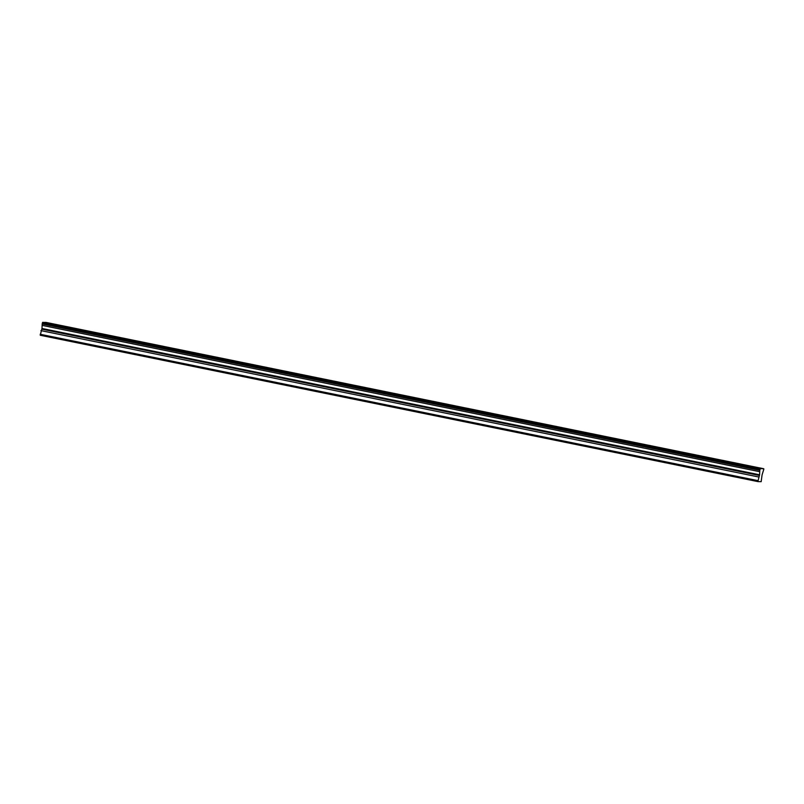 <?xml version="1.0" encoding="UTF-8"?>
<svg xmlns="http://www.w3.org/2000/svg" width="804" height="804" viewBox="0 0 804 804"><rect width="100%" height="100%" fill="white"/><g stroke="black" fill="none" stroke-linecap="round" stroke-linejoin="round"><path stroke-width="1.21" d="M760.272 468.652L42.662 322.324L42.411 322.886L42.2 323.992L759.81 470.33L759.589 474.792L41.979 328.464L40.24 335.258L757.85 481.586L761.167 481.676L762.081 474.862L763.8 469.315L763.78 468.752L760.272 468.652L759.81 470.33M42.2 323.992L41.979 328.464M56.612 324.726L52.551 324.062L56.612 324.726M751.368 466.39L747.308 465.737L751.368 466.39M714.806 458.943L710.736 458.28L714.806 458.943M678.244 451.486L674.174 450.823L678.244 451.486M641.672 444.029L637.602 443.366L641.672 444.029M605.111 436.572L601.04 435.909L605.111 436.572M568.539 429.115L564.468 428.452L568.539 429.115M531.977 421.658L527.906 420.994L531.977 421.658M495.415 414.201L491.344 413.537L495.415 414.201M458.843 406.744L454.773 406.08L458.843 406.744M422.281 399.286L418.211 398.623L422.281 399.286M385.709 391.829L381.639 391.166L385.709 391.829M349.147 384.372L345.077 383.719L349.147 384.372M312.575 376.915L308.505 376.262L312.575 376.915M276.013 369.458L271.943 368.805L276.013 369.458M239.451 362.011L235.381 361.348L239.451 362.011M202.879 354.554L198.809 353.891L202.879 354.554M166.317 347.097L162.247 346.434L166.317 347.097M129.745 339.64L125.675 338.976L129.745 339.64M93.184 332.183L89.113 331.519L93.184 332.183M759.589 474.792L757.85 481.586M42.662 322.324L760.363 468.662M763.247 468.742L45.637 322.404L43.155 322.414M763.78 468.752L46.039 322.484M40.2 334.283L757.81 480.611M43.185 322.344L760.795 468.672M46.069 322.414L763.679 468.752M40.914 330.615L758.524 476.953M42.15 325.379L759.77 471.707M42.411 322.886L760.021 469.214M41.808 329.158L759.418 475.486"/></g></svg>
